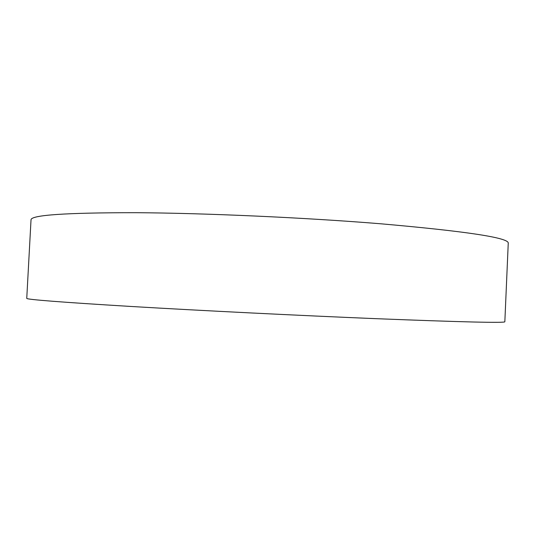 <?xml version="1.0" encoding="UTF-8"?>
<svg xmlns="http://www.w3.org/2000/svg" width="535" height="535" viewBox="0 0 535 535"><rect width="100%" height="100%" fill="white"/><g stroke="black" fill="none" stroke-linecap="round" stroke-linejoin="round"><path stroke-width="0.8" d="M376.225 318.679C300.336 315.576 200.712 310.608 131.055 306.468C61.164 302.221 26.396 299.52 26.75 298.37L31.023 219.805C30.997 215.043 65.965 212.676 135.93 212.696C205.634 213.124 305.044 217.598 380.626 223.777C466.38 231.307 508.925 237.767 508.25 243.144L504.839 321.756C505.227 323.1 462.354 322.077 376.225 318.679"/></g></svg>

